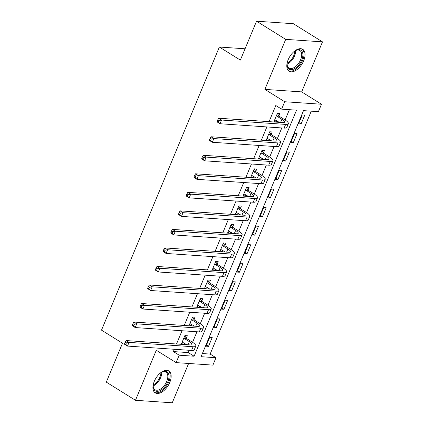 <?xml version="1.0" encoding="UTF-8"?>
<svg xmlns="http://www.w3.org/2000/svg" width="424" height="424" viewBox="0 0 424 424"><rect width="100%" height="100%" fill="white"/><g stroke="black" fill="none" stroke-linecap="round" stroke-linejoin="round"><path stroke-width="0.64" d="M169.786 382.437A12.884 7.155 121.9 0 0 168.842 370.968A12.884 7.155 121.9 0 0 154.278 381.377A12.884 7.155 121.9 0 0 155.216 392.847A12.884 7.155 121.9 0 0 169.786 382.437M303.679 60.78A12.884 7.155 121.9 0 0 302.736 49.316A12.884 7.155 121.9 0 0 288.166 59.726A12.884 7.155 121.9 0 0 289.11 71.195A12.884 7.155 121.9 0 0 303.679 60.78M215.986 357.713L212.901 365.122L176.114 362.615L179.198 355.206L194.113 356.224L296.535 110.166L281.621 109.148L284.705 101.739L321.493 104.246L318.408 111.655L303.494 110.638L201.071 356.695L215.986 357.713L210.156 354.077L311.269 111.168M245.067 48.787L219.356 47.032L101.511 330.148L122.499 343.223L106.307 382.135L135.463 400.293L172.25 402.8L188.622 363.469M219.356 47.032L240.35 60.107L256.547 21.2L293.334 23.707L322.489 41.865L285.702 39.363L264.878 89.39L284.705 101.739M264.878 89.39L301.665 91.891L322.489 41.865M301.665 91.891L321.493 104.246M256.547 21.2L285.702 39.363M202.381 353.552L210.156 354.077M302.286 114.941L298.581 123.835L301.067 124.004L304.771 115.111L302.286 114.941M294.574 133.47L290.869 142.363L293.355 142.533L297.06 133.639L294.574 133.47M286.857 151.999L283.158 160.892L285.644 161.062L289.343 152.168L286.857 151.999M279.146 170.528L275.446 179.421L277.932 179.591L281.631 170.697L279.146 170.528M271.434 189.056L267.729 197.95L270.215 198.119L273.92 189.226L271.434 189.056M263.723 207.585L260.018 216.478L262.504 216.648L266.208 207.755L263.723 207.585M256.006 226.114L252.307 235.007L254.792 235.177L258.492 226.284L256.006 226.114M248.294 244.643L244.595 253.536L247.081 253.706L250.78 244.812L248.294 244.643M240.583 263.172L236.883 272.065L239.369 272.235L243.069 263.341L240.583 263.172M232.871 281.7L229.167 290.594L231.652 290.763L235.357 281.87L232.871 281.7M225.16 300.229L221.455 309.123L223.941 309.292L227.646 300.393L225.16 300.229M217.443 318.753L213.744 327.651L216.229 327.816L219.929 318.922L217.443 318.753M209.732 337.281L206.032 346.175L208.518 346.344L212.217 337.451L209.732 337.281M281.621 109.148L275.791 105.518L269.07 121.656M266.876 126.935L261.359 140.185M259.159 145.464L253.647 158.714M251.448 163.993L245.936 177.243M243.736 182.521L238.219 195.771M236.025 201.05L230.508 214.3M228.313 219.579L222.796 232.829M220.597 238.108L215.085 251.358M212.885 256.637L207.373 269.881M205.174 275.16L199.656 288.41M197.462 293.689L191.945 306.939M189.751 312.218L184.233 325.468M182.034 330.746L176.522 343.996M174.322 349.275L173.368 351.576L188.282 352.588L189.237 350.293M192.57 342.285L196.948 331.764M200.282 323.756L204.66 313.235M207.993 305.227L212.376 294.707M215.705 286.704L220.088 276.178M223.422 268.175L227.799 257.649M231.133 249.646L235.511 239.12M238.845 231.117L243.228 220.591M246.556 212.588L250.939 202.062M254.268 194.059L258.651 183.539M261.984 175.531L266.362 165.01M269.696 157.002L274.074 146.481M277.407 138.473L281.79 127.953M285.119 119.944L289.396 109.678M278.907 115.837L279.914 113.42L277.429 113.25L273.793 121.98M276.278 122.149L276.835 120.814M271.196 134.366L272.203 131.949L269.717 131.779L266.081 140.508M268.567 140.678L269.123 139.342M263.484 152.894L264.486 150.478L262 150.308L258.37 159.037M260.855 159.207L261.412 157.871M255.767 171.423L256.774 169.006L254.289 168.837L250.658 177.566M253.144 177.736L253.695 176.4M248.056 189.952L249.063 187.535L246.577 187.366L242.941 196.089M245.427 196.259L245.984 194.929M240.344 208.481L241.351 206.059L238.866 205.894L235.23 214.618M237.716 214.788L238.272 213.458M232.633 227.01L233.64 224.588L231.154 224.418L227.518 233.147M230.004 233.317L230.561 231.986M224.916 245.538L225.923 243.116L223.437 242.947L219.807 251.676M222.293 251.845L222.849 250.515M217.205 264.062L218.212 261.645L215.726 261.476L212.095 270.205M214.581 270.374L215.132 269.039M209.493 282.591L210.5 280.174L208.014 280.004L204.379 288.733M206.864 288.903L207.421 287.567M201.782 301.12L202.789 298.703L200.303 298.533L196.667 307.262M199.153 307.432L199.709 306.096M194.07 319.648L195.077 317.231L192.591 317.062L188.956 325.791M191.441 325.961L191.998 324.625M186.353 338.177L187.36 335.76L184.875 335.591L181.244 344.32M183.73 344.489L184.286 343.154M176.114 362.615L156.286 350.266L135.463 400.293M173.368 351.576L179.198 355.206M188.282 352.588L194.113 356.224M274.18 121.047L275.907 122.123M299.037 122.743L301.067 124.004M206.488 345.083L208.518 346.344M214.2 326.554L216.229 327.816M221.911 308.025L223.941 309.292M229.623 289.497L231.652 290.763M237.339 270.968L239.369 272.235M245.051 252.439L247.081 253.706M252.762 233.91L254.792 235.177M260.474 215.381L262.504 216.648M268.185 196.853L270.215 198.119M275.902 178.329L277.932 179.591M283.614 159.8L285.644 161.062M291.325 141.272L293.355 142.533M266.468 139.576L268.191 140.651M258.757 158.104L260.479 159.18M251.045 176.633L252.768 177.709M243.328 195.162L245.056 196.238M235.617 213.691L237.345 214.767M227.905 232.22L229.628 233.29M220.194 250.748L221.916 251.819M212.482 269.277L214.205 270.348M204.766 287.806L206.493 288.876M197.054 306.335L198.777 307.405M189.343 324.858L191.065 325.934M181.631 343.387L183.353 344.463M274.731 119.727L279.31 122.356M276.692 116.059L281.886 119.292A8.263 1.945 -157.4 0 1 284.541 122.128A8.263 1.945 -157.4 0 1 282.75 122.589L218.667 118.222L221.582 120.04L285.665 124.407A12.391 2.92 22.6 0 0 288.357 123.718A12.391 2.92 22.6 0 0 284.371 119.462L279.178 116.229L276.692 116.059L276.421 115.667M277.312 113.531L279.178 116.229M218.954 120.517L217.788 119.791L217.168 121.275L218.339 122.001L218.954 120.517L221.582 120.04L220.04 123.744L284.122 128.112A12.391 2.92 22.6 0 0 286.815 127.423L288.357 123.718M218.339 122.001L220.04 123.744L217.125 121.932L217.168 121.275M217.788 119.791L218.667 118.222M267.019 138.256L271.593 140.885M268.98 134.588L274.174 137.821A8.263 1.945 -157.4 0 1 276.83 140.657A8.263 1.945 -157.4 0 1 275.033 141.118L210.956 136.751L213.871 138.569L277.953 142.93A12.391 2.92 22.6 0 0 280.646 142.247A12.391 2.92 22.6 0 0 276.66 137.991L271.466 134.752L268.98 134.588L268.71 134.196M269.6 132.06L271.466 134.752M211.242 139.046L210.076 138.319L209.456 139.803L210.622 140.529L211.242 139.046L213.871 138.569L212.329 142.273L276.411 146.64A12.391 2.92 22.6 0 0 279.098 145.951L280.646 142.247M210.622 140.529L212.329 142.273L209.414 140.461L209.456 139.803M210.076 138.319L210.956 136.751M259.308 156.785L263.882 159.408M261.264 153.112L266.463 156.35A8.263 1.945 -157.4 0 1 269.118 159.186A8.263 1.945 -157.4 0 1 267.321 159.647L203.244 155.279L206.159 157.097L270.236 161.459A12.391 2.92 22.6 0 0 272.929 160.776A12.391 2.92 22.6 0 0 268.949 156.52L263.749 153.281L261.264 153.112L260.999 152.725M261.884 150.589L263.749 153.281M203.531 157.574L202.359 156.848L201.744 158.332L202.911 159.058L203.531 157.574L206.159 157.097L204.617 160.802L268.694 165.169A12.391 2.92 22.6 0 0 271.387 164.48L272.929 160.776M202.911 159.058L204.617 160.802L201.702 158.984L201.744 158.332M202.359 156.848L203.244 155.279M251.596 175.308L256.17 177.937M253.552 171.641L258.751 174.879A8.263 1.945 -157.4 0 1 261.407 177.714A8.263 1.945 -157.4 0 1 259.61 178.175L195.528 173.808L198.448 175.626L262.525 179.988A12.391 2.92 22.6 0 0 265.217 179.304A12.391 2.92 22.6 0 0 261.237 175.048L256.038 171.81L253.552 171.641L253.282 171.254M254.172 169.118L256.038 171.81M195.814 176.103L194.648 175.377L194.033 176.861L195.199 177.587L195.814 176.103L198.448 175.626L196.906 179.331L260.983 183.693A12.391 2.92 22.6 0 0 263.675 183.009L265.217 179.304M195.199 177.587L196.906 179.331L193.985 177.513L194.033 176.861M194.648 175.377L195.528 173.808M243.88 193.837L248.459 196.466M245.841 190.169L251.04 193.408A8.263 1.945 -157.4 0 1 253.69 196.243A8.263 1.945 -157.4 0 1 251.898 196.704L187.816 192.337L190.731 194.155L254.813 198.517A12.391 2.92 22.6 0 0 257.506 197.833A12.391 2.92 22.6 0 0 253.526 193.577L248.326 190.339L245.841 190.169L245.57 189.782M246.461 187.647L248.326 190.339M188.102 194.632L186.936 193.906L186.322 195.39L187.488 196.116L188.102 194.632L190.731 194.155L189.189 197.86L253.271 202.222A12.391 2.92 22.6 0 0 255.964 201.538L257.506 197.833M187.488 196.116L189.189 197.86L186.274 196.042L186.322 195.39M186.936 193.906L187.816 192.337M293.546 51.972A11.151 6.19 -58.1 0 1 295.867 50.44A11.151 6.19 -58.1 0 1 301.952 51.235A11.151 6.19 -58.1 0 1 298.719 65.073A11.151 6.19 -58.1 0 1 288.029 68.11A11.151 6.19 -58.1 0 1 287.09 64.533A11.151 6.19 -58.1 0 1 287.44 61.772M287.101 64.162A10.324 5.735 121.9 0 0 287.96 67.119A10.324 5.735 121.9 0 0 288.945 68.073A10.324 5.735 121.9 0 0 298.597 63.351A10.324 5.735 121.9 0 0 300.855 51.5A10.324 5.735 121.9 0 0 299.863 50.546A10.324 5.735 121.9 0 0 295.539 50.61M288.437 70.665A12.805 7.107 121.9 0 0 300.314 64.501A12.805 7.107 121.9 0 0 302.985 49.984A12.805 7.107 121.9 0 0 301.968 48.946M159.652 373.624A11.151 6.19 -58.1 0 1 161.979 372.092A11.151 6.19 -58.1 0 1 167.809 381.786A11.151 6.19 -58.1 0 1 158.921 391.076A11.151 6.19 -58.1 0 1 153.202 386.19A11.151 6.19 -58.1 0 1 153.552 383.423M153.207 385.814A10.324 5.735 121.9 0 0 155.057 389.725A10.324 5.735 121.9 0 0 166.727 381.388A10.324 5.735 121.9 0 0 165.975 372.198A10.324 5.735 121.9 0 0 161.65 372.267M154.548 392.322A12.805 7.107 121.9 0 0 168.805 381.849A12.805 7.107 121.9 0 0 168.079 370.597M236.168 212.366L240.742 214.994M238.129 208.698L243.323 211.936A8.263 1.945 -157.4 0 1 245.978 214.772A8.263 1.945 -157.4 0 1 244.187 215.228L180.105 210.866L183.02 212.684L247.102 217.046A12.391 2.92 22.6 0 0 249.794 216.362A12.391 2.92 22.6 0 0 245.809 212.106L240.615 208.868L238.129 208.698L237.859 208.311M238.749 206.17L240.615 208.868M180.391 213.161L179.225 212.435L178.605 213.919L179.771 214.645L180.391 213.161L183.02 212.684L181.477 216.388L245.56 220.75A12.391 2.92 22.6 0 0 248.252 220.067L249.794 216.362M179.771 214.645L181.477 216.388L178.562 214.571L178.605 213.919M179.225 212.435L180.105 210.866M228.457 230.894L233.03 233.523M230.418 227.227L235.612 230.465A8.263 1.945 -157.4 0 1 238.267 233.301A8.263 1.945 -157.4 0 1 236.47 233.757L172.393 229.395L175.308 231.213L239.385 235.574A12.391 2.92 22.6 0 0 242.078 234.891A12.391 2.92 22.6 0 0 238.097 230.635L232.898 227.397L230.418 227.227L230.147 226.84M231.038 224.699L232.898 227.397M172.679 231.69L171.513 230.963L170.893 232.447L172.059 233.174L172.679 231.69L175.308 231.213L173.766 234.917L237.843 239.279A12.391 2.92 22.6 0 0 240.535 238.595L242.078 234.891M172.059 233.174L173.766 234.917L170.851 233.099L170.893 232.447M171.513 230.963L172.393 229.395M220.745 249.423L225.319 252.052M222.701 245.756L227.9 248.994A8.263 1.945 -157.4 0 1 230.555 251.829A8.263 1.945 -157.4 0 1 228.759 252.285L164.682 247.923L167.597 249.741L231.674 254.103A12.391 2.92 22.6 0 0 234.366 253.414A12.391 2.92 22.6 0 0 230.386 249.164L225.186 245.925L222.701 245.756L222.43 245.369M223.321 243.228L225.186 245.925M164.963 250.218L163.797 249.492L163.182 250.971L164.348 251.702L164.963 250.218L167.597 249.741L166.054 253.446L230.131 257.808A12.391 2.92 22.6 0 0 232.824 257.124L234.366 253.414M164.348 251.702L166.054 253.446L163.139 251.628L163.182 250.971M163.797 249.492L164.682 247.923M213.034 267.952L217.607 270.581M214.989 264.284L220.189 267.523A8.263 1.945 -157.4 0 1 222.844 270.358A8.263 1.945 -157.4 0 1 221.047 270.814L156.965 266.452L159.88 268.265L223.962 272.632A12.391 2.92 22.6 0 0 226.655 271.943A12.391 2.92 22.6 0 0 222.674 267.692L217.475 264.454L214.989 264.284L214.719 263.898M215.609 261.756L217.475 264.454M157.251 268.747L156.085 268.021L155.47 269.5L156.636 270.226L157.251 268.747L159.88 268.265L158.338 271.975L222.42 276.337A12.391 2.92 22.6 0 0 225.112 275.653L226.655 271.943M156.636 270.226L158.338 271.975L155.423 270.157L155.47 269.5M156.085 268.021L156.965 266.452M205.317 286.481L209.896 289.11M207.278 282.813L212.472 286.052A8.263 1.945 -157.4 0 1 215.127 288.887A8.263 1.945 -157.4 0 1 213.336 289.343L149.253 284.981L152.168 286.794L216.251 291.161A12.391 2.92 22.6 0 0 218.943 290.472A12.391 2.92 22.6 0 0 214.957 286.221L209.763 282.983L207.278 282.813L207.007 282.421M207.898 280.285L209.763 282.983M149.54 287.276L148.374 286.55L147.759 288.029L148.925 288.755L149.54 287.276L152.168 286.794L150.626 290.504L214.708 294.866A12.391 2.92 22.6 0 0 217.401 294.176L218.943 290.472M148.925 288.755L150.626 290.504L147.711 288.686L147.759 288.029M148.374 286.55L149.253 284.981M197.605 305.01L202.179 307.639M199.566 301.342L204.76 304.58A8.263 1.945 -157.4 0 1 207.416 307.416A8.263 1.945 -157.4 0 1 205.624 307.872L141.542 303.51L144.457 305.322L208.539 309.69A12.391 2.92 22.6 0 0 211.232 309.001A12.391 2.92 22.6 0 0 207.246 304.75L202.052 301.512L199.566 301.342L199.296 300.95M200.186 298.814L202.052 301.512M141.828 305.805L140.662 305.079L140.042 306.557L141.208 307.283L141.828 305.805L144.457 305.322L142.915 309.027L206.997 313.394A12.391 2.92 22.6 0 0 209.689 312.705L211.232 309.001M141.208 307.283L142.915 309.027L139.999 307.214L140.042 306.557M140.662 305.079L141.542 303.51M189.894 323.539L194.468 326.167M191.849 319.871L197.049 323.109A8.263 1.945 -157.4 0 1 199.704 325.945A8.263 1.945 -157.4 0 1 197.907 326.401L133.83 322.039L136.745 323.851L200.822 328.218A12.391 2.92 22.6 0 0 203.515 327.529A12.391 2.92 22.6 0 0 199.534 323.279L194.335 320.041L191.849 319.871L191.584 319.479M192.47 317.343L194.335 320.041M134.117 324.334L132.951 323.607L132.33 325.086L133.496 325.812L134.117 324.334L136.745 323.851L135.203 327.556L199.28 331.923A12.391 2.92 22.6 0 0 201.972 331.234L203.515 327.529M133.496 325.812L135.203 327.556L132.288 325.743L132.33 325.086M132.951 323.607L133.83 322.039M182.182 342.067L186.756 344.696M184.138 338.4L189.337 341.633A8.263 1.945 -157.4 0 1 191.993 344.474A8.263 1.945 -157.4 0 1 190.196 344.929L126.119 340.562L129.034 342.38L193.111 346.747A12.391 2.92 22.6 0 0 195.803 346.058A12.391 2.92 22.6 0 0 191.823 341.802L186.624 338.569L184.138 338.4L183.868 338.007M184.758 335.872L186.624 338.569M126.4 342.857L125.234 342.131L124.619 343.615L125.785 344.341L126.4 342.857L129.034 342.38L127.492 346.085L191.569 350.452A12.391 2.92 22.6 0 0 194.261 349.763L195.803 346.058M125.785 344.341L127.492 346.085L124.571 344.272L124.619 343.615M125.234 342.131L126.119 340.562M281.886 119.292L280.577 122.441M285.665 124.407L284.122 128.112M274.174 137.821L272.865 140.969M277.953 142.93L276.411 146.64M266.463 156.35L265.154 159.498M270.236 161.459L268.694 165.169M258.751 174.879L257.442 178.027M262.525 179.988L260.983 183.693M251.04 193.408L249.725 196.556M254.813 198.517L253.271 202.222M295.634 50.573A10.324 5.735 -58.1 0 1 287.101 64.263M287.165 63.33A9.985 5.544 121.9 0 0 294.823 51.034M161.74 372.224A10.324 5.735 -58.1 0 1 160.654 377.599A10.324 5.735 -58.1 0 1 153.212 385.92M153.271 384.987A9.985 5.544 121.9 0 0 159.869 377.228A9.985 5.544 121.9 0 0 160.929 372.691M243.323 211.936L242.014 215.085M247.102 217.046L245.56 220.75M235.612 230.465L234.302 233.613M239.385 235.574L237.843 239.279M227.9 248.994L226.591 252.137M231.674 254.103L230.131 257.808M220.189 267.523L218.879 270.666M223.962 272.632L222.42 276.337M212.472 286.052L211.163 289.195M216.251 291.161L214.708 294.866M204.76 304.58L203.451 307.723M208.539 309.69L206.997 313.394M197.049 323.109L195.74 326.252M200.822 328.218L199.28 331.923M189.337 341.633L188.028 344.781M193.111 346.747L191.569 350.452"/></g></svg>
